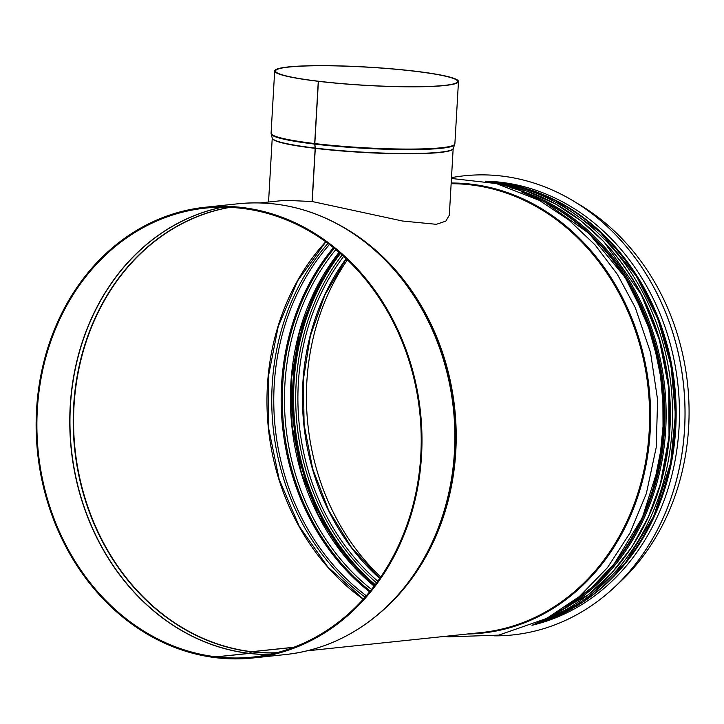 <?xml version="1.0" encoding="UTF-8"?>
<svg xmlns="http://www.w3.org/2000/svg" width="724" height="724" viewBox="0 0 724 724"><rect width="100%" height="100%" fill="white"/><g stroke="black" fill="none" stroke-linecap="round" stroke-linejoin="round"><path stroke-width="1.09" d="M446.916 636.161A5.828 3.023 96.7 0 0 448.12 636.858L498.718 635.138L546.819 618.377L579.354 596.549L607.436 567.697L630.043 532.927L646.351 493.533L656.197 447.532L657.609 399.838L650.532 352.507L635.274 307.582L617.328 274.269L594.938 244.757L568.711 219.897L539.389 200.403L496.356 183.57L451.441 178.466M293.573 647.365L251.997 651.727A1.792 0.932 96.7 0 0 251.699 651.844L249.481 653.365A0.896 0.462 -83.3 0 1 249.337 653.428L216.458 656.876L216.413 657.772A226.63 192.53 84 0 0 252.721 657.998L285.6 654.541A226.63 192.53 84 0 0 453.405 409.051A226.63 192.53 84 0 0 238.268 203.761L205.39 207.218A226.63 192.53 84 0 1 420.526 412.499A226.63 192.53 84 0 1 252.721 657.998M293.844 647.256L251.662 651.691A1.792 0.932 96.8 0 0 251.373 651.808L249.147 653.329A0.896 0.462 -83.2 0 1 249.002 653.383L216.123 656.84A225.734 191.76 84 0 1 36.96 431.214A225.734 191.76 84 0 1 205.48 208.105A225.734 191.76 84 0 1 419.775 412.58A225.734 191.76 84 0 1 252.631 657.102A225.734 191.76 84 0 1 216.458 656.876M446.636 636.188A5.828 3.023 96.8 0 0 447.776 636.812A5.828 3.023 96.8 0 0 447.948 636.83M216.123 656.84L216.078 657.727A226.63 192.53 84 0 1 36.2 431.205A226.63 192.53 84 0 1 205.39 207.218M577.173 203.29A225.191 191.308 84 0 1 617.21 584.612M380.724 576.983A224.295 190.548 84 0 1 347.42 259.871M278.704 200.964L285.546 200.331L312.225 201.525L402.526 221.019L436.346 224.313L445.83 221.128L449.323 215.191M285.853 200.313L281.573 200.657M318.279 81.305A92.048 9.186 -176.7 0 1 274.677 70.934A92.048 9.186 -176.7 0 1 367.104 67.06A92.048 9.186 -176.7 0 1 458.473 81.531A92.048 9.186 -176.7 0 1 411.178 86.826A92.048 9.186 -176.7 0 1 318.415 81.323L318.886 81.278A91.152 9.095 -176.7 0 0 410.734 86.726A91.152 9.095 -176.7 0 0 457.577 81.486A91.152 9.095 -176.7 0 0 367.095 67.151A91.152 9.095 -176.7 0 0 275.572 70.988A91.152 9.095 -176.7 0 0 318.75 81.26L318.279 81.305L314.687 143.551A1.792 0.932 96.8 0 0 314.705 144.094L315.157 148.076A0.896 0.462 -83.2 0 1 315.157 148.348L312.089 201.543M318.415 81.323L314.822 143.569A1.792 0.923 96.8 0 0 314.84 144.112L315.284 148.094A0.896 0.462 -83.2 0 1 315.293 148.366L312.225 201.562M494.583 635.853A230.847 196.104 -96 0 0 512.601 634.948L512.646 634.939A230.847 196.104 -96 0 0 512.646 634.939A230.847 196.104 -96 0 0 684.614 428.68A230.847 196.104 -96 0 0 464.437 175.778A230.847 196.104 -96 0 0 464.41 175.778A230.847 196.104 -96 0 0 451.495 177.642M512.601 634.948A230.847 196.104 -96 0 0 684.569 428.68A230.847 196.104 -96 0 0 464.392 175.778L464.437 175.778M531.986 625.292A224.567 190.774 -96 0 0 679.021 428.074A224.567 190.774 -96 0 0 485.351 181.199M379.72 578.449A219.806 186.738 84 0 1 346.135 258.649M377.774 581.2A219.806 186.738 84 0 1 343.665 256.368M376.571 582.856A221.291 187.996 84 0 1 342.135 254.993M375.231 584.666A223.553 189.914 84 0 1 340.452 253.5M374.616 585.481A224.295 190.548 84 0 1 339.683 252.83M374.127 586.123A222.051 188.638 84 0 1 339.067 252.305M371.521 589.454A222.051 188.638 84 0 1 335.836 249.581M370.254 591.037A223.535 189.896 84 0 1 334.262 248.305A223.553 189.914 84 0 0 370.236 591.056M369.602 591.843A224.295 190.548 84 0 1 333.456 247.653M366.308 595.743A224.295 190.548 84 0 1 329.42 244.513M365.086 597.137A225.617 191.661 84 0 1 327.945 243.4M363.258 599.191A224.295 190.548 84 0 1 325.728 241.78M251.662 651.691A224.295 190.548 84 0 1 73.875 434.128A224.295 190.548 84 0 1 229.906 207.381M276.668 652.74A224.295 190.548 84 0 1 251.997 651.727M251.373 651.808A224.386 190.62 84 0 1 73.522 434.273A224.386 190.62 84 0 1 229.418 207.363M276.197 652.858A224.386 190.62 84 0 1 251.699 651.844M249.147 653.329A225.689 191.724 84 0 1 70.427 437.387A225.689 191.724 84 0 1 222.295 207.218M269.256 654.487A225.689 191.724 84 0 1 249.481 653.365M249.002 653.383A225.734 191.76 84 0 1 70.246 437.486A225.734 191.76 84 0 1 222.006 207.218M268.984 654.541A225.734 191.76 84 0 1 249.337 653.428M287.292 205.978A226.54 192.457 84 0 1 340.57 225.68A226.54 192.457 84 0 1 381.123 611.852A226.54 192.457 84 0 1 333.103 642.197M238.268 203.761C273.772 200.249 307.872 207.553 340.57 225.68L342.262 226.63A225.236 191.344 84 0 1 382.58 610.576L381.123 611.852C352.896 636.378 321.058 650.605 285.6 654.541M338.099 224.313A225.191 191.308 84 0 1 454.772 408.906A225.191 191.308 84 0 1 378.987 613.708M451.143 183.724A225.191 191.308 84 0 1 649.021 398.426A225.191 191.308 84 0 1 481.424 632.541L307.003 650.849M451.179 183.018A225.852 191.869 84 0 1 650.46 406.725A225.852 191.869 84 0 1 467.324 634.016M522.285 192.204A225.191 191.308 84 0 1 662.36 387.096A225.191 191.308 84 0 1 565.842 606.848M610.332 248.821A223.689 190.032 84 0 1 640.188 533.19M607.581 245.708A223.707 190.05 84 0 1 638.152 536.801M489.614 182.032A225.191 191.308 84 0 1 671.094 386.182A225.191 191.308 84 0 1 535.986 623.59M485.822 181.29A225.191 191.308 84 0 1 673.682 385.91A225.191 191.308 84 0 1 532.439 625.102M315.157 148.348A90.618 9.041 -176.7 0 1 272.233 138.148L268.55 202.023M449.323 215.236L453.17 148.574A90.618 9.041 -176.7 0 1 406.58 153.778A90.618 9.041 -176.7 0 1 315.293 148.366M314.687 143.551A92.048 9.186 -176.7 0 1 271.084 133.18L274.677 70.934M458.473 81.531L454.88 143.777A92.048 9.186 -176.7 0 1 407.585 149.072A92.048 9.186 -176.7 0 1 314.822 143.569M314.705 144.094A91.966 9.177 -176.7 0 1 271.165 134.03L271.084 133.18M315.284 148.094A90.654 9.05 -176.7 0 0 453.161 148.592L454.699 144.61A91.966 9.177 -176.7 0 1 314.84 144.112M315.157 148.076A90.654 9.05 -176.7 0 1 272.242 138.157L271.165 134.03M496.601 183.634A225.01 191.154 84 0 1 668.46 386.462A225.01 191.154 84 0 1 542.493 620.568M554.756 613.952A225.01 191.154 -96 0 0 664.695 386.851A225.01 191.154 -96 0 0 509.958 187.552M608.929 570.123A223.852 190.168 -96 0 0 572.023 219.137M544.765 201.942A224.114 190.394 84 0 1 663.465 386.996A224.114 190.394 84 0 1 585.779 592.666M575.336 606.83A224.567 190.774 -96 0 0 675.727 428.418A224.567 190.774 -96 0 0 531.579 190.249M346.235 258.749L324.85 295.057L310.343 335.981L303.329 379.819L304.116 424.716L312.668 468.799L328.633 510.23L351.33 547.254L379.792 578.331M339.176 252.386L315.546 289.79L299.392 332.515L291.455 378.607L292.107 425.983L301.311 472.446L318.651 515.904L343.321 554.34L374.208 586.015M325.818 241.843L297.736 280.704L278.233 326.424L268.36 376.58L268.676 428.445L279.147 479.252L299.211 526.248L327.791 566.928L363.33 599.11M259.961 202.928L282.034 200.611M444.59 636.405L447.776 636.812M521.479 191.869L544.086 201.598L588.838 233.282L625.156 277.464L646.568 320.216L659.754 367.059L664.071 415.784L659.338 464.111L642.414 517.524L614.296 563.697L591.309 587.951L565.118 607.346M485.777 181.281L521.253 187.064L555.417 200.403L600.16 232.087L636.477 276.278L657.899 319.022L671.076 365.864L675.401 414.599L670.659 462.917L653.736 516.339L625.617 562.503L583.128 601.879L532.393 625.12M454.699 144.61L454.88 143.777M542.412 620.604L588.259 594.766L611.825 572.892L631.998 546.792L648.261 517.126L660.207 484.655L669.03 437.015L668.75 387.919L659.365 339.71L641.328 294.686L603.961 241.789L580.757 220.666L555.217 203.779L526.475 190.982L496.519 183.615M632.197 289.383L652.333 336.325L662.822 387.087L663.094 438.925L653.139 489.026"/></g></svg>
